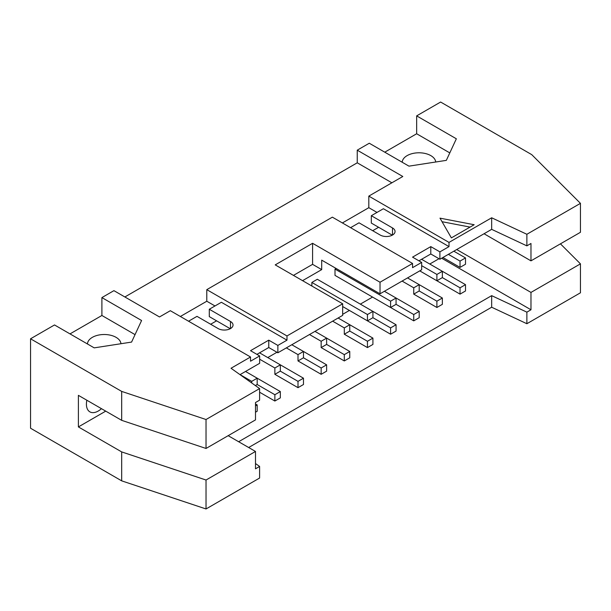 <?xml version="1.0" encoding="UTF-8"?>
<svg xmlns="http://www.w3.org/2000/svg" width="611" height="611" viewBox="0 0 611 611"><rect width="100%" height="100%" fill="white"/><g stroke="black" fill="none" stroke-linecap="round" stroke-linejoin="round"><path stroke-width="0.92" d="M280.334 391.559L257.185 378.201L257.185 384.51L274.866 394.721L280.334 391.559L280.334 397.876L274.866 401.03L259.606 392.224M259.644 359.207L274.866 367.99L280.334 364.836L259.553 352.837M274.866 401.03L274.866 394.721M274.866 374.306L298.008 387.672L298.008 381.356L303.476 378.201L280.334 364.836L280.334 371.152L274.866 374.306L274.866 367.99M303.476 378.201L303.476 384.51L298.008 387.672M280.327 371.152L298.008 381.356M286.345 347.896L298.008 354.632L303.476 351.47L291.814 344.741M298.008 360.941L321.157 374.306L321.157 367.99L326.625 364.836L303.476 351.47L303.476 357.786L298.008 360.941L298.008 354.632M326.625 364.836L326.625 371.152L321.157 374.306M303.476 357.786L321.157 367.99M309.494 334.53L321.157 341.266L326.625 338.112L314.955 331.376M321.157 347.583L344.299 360.941L344.299 354.632L349.767 351.47L326.625 338.112L326.625 344.421L321.157 347.583L321.157 341.266M349.767 351.47L349.767 357.786L344.299 360.941M326.625 344.421L344.299 354.632M332.636 321.165L344.299 327.901L349.767 324.747L338.104 318.01M344.299 334.217L367.448 347.583L367.448 341.266L372.916 338.112L349.767 324.747L349.767 331.055L344.299 334.217L344.299 327.901M372.916 338.112L372.916 344.421L367.448 347.583M349.767 331.063L367.448 341.266M317.33 279.288L311.862 282.442L367.448 314.535L372.916 311.381L317.33 279.288M311.862 282.442L311.862 286.024M367.448 320.851L342.664 306.539L390.597 334.217L390.597 327.901L396.065 324.747L372.916 311.381L372.916 317.697L367.448 320.851L367.448 314.535M396.065 324.747L396.065 331.063L390.597 334.217M372.916 317.697L390.597 327.901M336.103 268.45L335.004 269.084L390.597 301.177L396.065 298.015L384.395 291.287M335.004 269.084L335.004 275.393L390.597 307.486L390.597 301.177M396.065 304.331L413.739 314.535L419.207 311.381L396.065 298.015L396.065 304.331L390.597 307.486M419.207 311.381L419.207 317.697L413.739 320.851L358.153 288.759M402.076 281.075L413.739 287.812L419.207 284.657L407.545 277.921M413.739 320.851L413.739 314.535M413.739 294.128L436.888 307.486L436.888 301.177L442.356 298.015L419.207 284.657L419.207 290.966L413.739 294.128L413.739 287.812M442.356 298.015L442.356 304.331L436.888 307.486M419.207 290.966L436.888 301.177M421.666 265.663L436.888 274.446L442.356 271.292L421.575 259.293M465.506 284.657L442.356 271.292L442.356 277.608L436.888 280.762L419.757 270.872L460.037 294.128L460.037 287.812L465.506 284.657L465.506 290.966L460.037 294.128M436.888 280.762L436.888 274.446M255.497 405.903L257.185 404.925L255.497 403.955M257.185 404.925L257.185 411.241L255.497 412.211M251.717 382.975L251.717 381.356L257.185 378.201L245.523 371.465M257.185 384.51L255.36 385.564M240.054 374.619L251.717 381.356M442.356 277.608L460.037 287.812M460.037 261.088L465.506 257.926L465.506 264.242L460.037 267.397L460.037 261.088L448.367 254.352M465.506 257.926L453.836 251.197M460.037 267.397L442.899 257.506M255.497 463.528L259.606 466.453L255.497 468.82L255.497 451.46L228.163 435.681M188.562 321.218L196.994 316.353L218.18 328.588A8.699 5.025 0 0 0 227.659 329.673A8.699 5.025 0 0 0 233.035 325.037A8.699 5.025 0 0 0 230.484 321.485L209.298 309.25L209.298 316.62L230.255 328.718M451.376 237.885L439.989 218.15L474.159 224.726L451.376 237.885M470.058 227.093L442.036 221.701M449.795 152.895L416.656 133.763L416.656 115.876L456.348 138.789L446.328 160.365L408.958 166.146L369.273 143.234L357.244 150.176L402.809 176.487L368.815 196.108L449.009 242.407L449.009 246.615L439.897 251.877L439.897 259.24L491.664 229.354L491.664 217.783L449.009 242.407M435.704 162.007A16.757 9.669 -0 0 0 418.756 152.788A16.757 9.669 -0 0 0 402.221 162.259M384.762 152.177L416.656 133.763M70.005 333.896L101.9 315.482L101.9 297.595L141.592 320.508L131.579 342.084L94.201 347.865L54.516 324.953L30.55 338.792L121.681 391.407L121.681 420.345L206.029 448.459L206.029 419.52L121.681 391.407M101.9 315.482L135.039 334.622M87.465 343.978A16.757 9.669 180 0 1 104 334.507A16.757 9.669 180 0 1 120.955 343.733M350.592 227.674L359.016 222.809L380.21 235.044A8.699 5.025 0 0 0 389.688 236.129A8.699 5.025 0 0 0 395.057 231.493A8.699 5.025 0 0 0 392.506 227.941L371.32 215.706L371.32 223.076L392.277 235.174M293.456 275.393L312.588 264.349L312.588 243.3L380.027 282.236L380.027 293.807L421.666 269.764L421.666 262.402L412.555 267.664L412.555 263.456L380.027 282.236M342.664 303.804L286.987 335.951L286.987 340.159L277.868 345.421L277.868 352.784L342.664 315.383L342.664 303.804L275.225 264.876L312.588 243.3M302.567 280.655L321.699 269.611L321.699 260.141L380.027 293.807M321.699 269.611L312.588 264.349M30.55 338.792L30.55 428.235L121.681 480.849L206.029 508.963L206.029 480.025L121.681 451.911L78.391 426.921L78.391 395.348L121.681 420.345M121.681 480.849L121.681 451.911M101.464 408.667A16.757 9.669 -60 0 1 89.878 411.86A16.757 9.669 -60 0 1 86.411 404.192A16.757 9.669 -60 0 1 86.854 400.236M105.734 411.134L78.391 426.921M206.029 448.459L255.497 419.894L255.497 402.534L259.606 400.159L259.606 388.588L206.029 419.52M240.008 374.65L259.644 363.308L259.644 355.946L250.533 361.208L250.533 357L231.027 368.257L259.606 388.588M277.868 345.421L268.756 340.159L250.533 350.683L259.644 355.946M268.756 340.159L268.756 347.529L277.868 352.784M256.91 354.365L268.756 347.529M412.555 263.456L332.361 217.157L206.793 289.652L286.987 335.951M439.897 251.877L430.786 246.615L412.555 257.139L421.666 262.402M430.786 246.615L430.786 253.985L439.897 259.24M418.932 260.821L430.786 253.985M491.664 229.354L526.873 245.859L526.873 234.28L491.664 217.783M526.873 245.859L530.974 243.484L530.974 260.851L580.45 232.287L580.45 203.348L526.873 234.28M416.656 115.876L440.623 102.037L531.753 154.652L580.45 203.348M248.662 447.519L491.664 307.226L526.873 323.723L580.45 292.791L580.45 263.853L530.974 292.417L530.974 309.777L526.873 312.152L491.664 295.648L238.641 441.73M526.873 323.723L526.873 312.152M560.44 243.842L580.45 263.853M206.029 508.963L259.606 478.031L259.606 466.453M101.9 297.595L113.929 290.653L159.494 316.956L170.339 310.701L250.533 357M124.865 296.969L357.244 162.809L357.244 150.176M530.974 260.851L484.049 233.753M371.32 215.706L383.395 208.733L449.009 246.615M368.815 196.108L368.815 207.687L377.018 212.422M368.815 207.687L342.389 222.939M372.687 230.698L378.614 227.284M391.872 182.796L357.244 162.809M206.793 289.652L206.793 301.231L214.996 305.966M206.793 301.231L180.367 316.483M210.665 324.242L216.584 320.828M209.298 309.25L221.373 302.277L286.987 340.159M255.497 451.46L206.029 480.025M491.664 307.226L491.664 295.648M441.669 258.216L530.974 309.777M267.755 357.572L276.959 352.264M342.664 314.329L349.408 310.434M360.345 304.125L372.55 297.068M429.777 264.028L438.988 258.72M456.707 249.54L530.974 292.417M392.506 235.044L392.506 227.941M230.484 328.588L230.484 321.485"/></g></svg>
